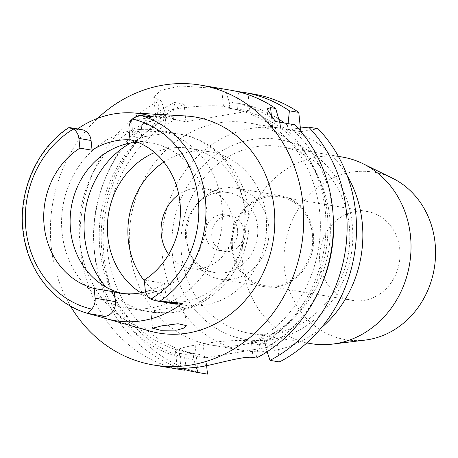 <?xml version="1.0" encoding="UTF-8"?>
<svg xmlns="http://www.w3.org/2000/svg" width="458" height="458" viewBox="0 0 458 458"><rect width="100%" height="100%" fill="white"/><g stroke="black" fill="none" stroke-linecap="round" stroke-linejoin="round"><path stroke-width="0.34" stroke-dasharray="2.29 1.72" d="M153.607 116.899L151.398 117.271A12.973 11.542 -80.4 0 0 141.19 132.007L142.18 141.728A76.589 68.116 -80.4 0 0 137.011 140.623A76.589 68.116 -80.4 0 0 130.868 139.902M142.18 141.728L129.998 139.667M137.784 142.266A76.589 68.116 99.6 0 1 151.232 143.022A76.589 68.116 99.6 0 1 206.403 207.056A76.589 68.116 99.6 0 1 125.71 294.053A76.589 68.116 99.6 0 1 122.67 293.464M81.73 129.631A12.973 11.542 -80.4 0 0 78.272 129.637L76.062 130.009A103.685 92.218 99.6 0 1 77.585 128.933M76.062 130.009L68.465 127.765M185.862 115.983A109.542 97.428 -80.4 0 0 79.875 241.486A109.542 97.428 -80.4 0 0 149.526 330.974M140.474 115.536L156.876 114.552L164.88 114.969L139.398 119.315L131.343 119.126L140.474 115.536M145.604 291.803A76.589 68.116 -80.4 0 0 164.554 283.445L165.544 293.166A12.973 11.542 -80.4 0 0 174.887 304.009M144.253 280.015L164.554 283.445M70.475 306.099A141.911 126.219 99.6 0 1 51.164 246.341A141.911 126.219 99.6 0 1 97.588 118.359M230.38 90.152A141.911 126.219 -80.4 0 0 224.958 89.373L229.229 101.871A130.186 115.788 -80.4 0 1 280.296 124.45L280.685 128.263L294.963 124.816M230.431 108.437A123.889 110.189 99.6 0 1 319.678 212.014A123.889 110.189 99.6 0 1 251.104 343.311L258.718 344.599A123.889 110.189 -80.4 0 0 327.293 213.296A123.889 110.189 -80.4 0 0 238.046 109.72L230.431 108.437A123.889 110.189 99.6 0 0 227.197 107.945L229.796 107.504L223.452 106.433L221.666 88.812L224.958 89.373M221.666 88.812L180.641 85.967L161.05 90.249L153.745 96.959L157.724 99.626L159.516 117.242A36.039 4.872 174.2 0 1 155.628 115.479A36.039 4.872 174.2 0 1 175.242 109.09A36.039 4.872 174.2 0 1 223.452 106.433M159.516 117.242L165.859 118.313L165.286 112.685L161.021 100.182L157.724 99.626M161.021 100.182A141.911 126.219 -80.4 0 0 80.854 251.362A141.911 126.219 -80.4 0 0 183.08 370.001M275.424 121.513A36.039 4.872 174.2 0 0 268.651 125.12A36.039 4.872 174.2 0 0 272.539 126.883L280.685 128.263M229.796 107.504L229.229 101.871M251.104 343.311L257.705 342.195L258.135 346.46A130.186 115.788 -80.4 0 0 325.266 211.069A130.186 115.788 -80.4 0 0 284.115 127.679M279.666 122.229L280.296 124.45M165.859 118.313L168.464 117.872A123.889 110.189 99.6 0 0 99.89 249.175A123.889 110.189 99.6 0 0 189.137 352.752A123.889 110.189 99.6 0 0 192.371 353.244L199.986 354.526L193.385 355.643L193.82 359.908A130.186 115.788 99.6 0 1 101.916 251.402A130.186 115.788 99.6 0 1 172.901 113.968L174.733 102.5A141.911 126.219 99.6 0 0 94.566 253.68A141.911 126.219 99.6 0 0 184.494 369.52M165.286 112.685A130.186 115.788 -80.4 0 0 94.302 250.12A130.186 115.788 -80.4 0 0 186.206 358.62L185.771 354.355L192.371 353.244M168.464 117.872L176.078 119.16L173.473 119.601L185.908 121.702L249.85 110.893L248.059 93.277A141.911 126.219 -80.4 0 1 253.486 94.056M227.197 107.945L234.811 109.233L237.41 108.792L249.85 110.893M300.368 128.028L300.734 131.652L318.064 128.721M185.908 121.702L184.122 104.086A141.911 126.219 -80.4 0 0 103.955 255.266A141.911 126.219 -80.4 0 0 206.186 373.905M206.627 365.661L205.819 357.744L277.754 345.584L279.414 361.957M129.929 250.875A112.628 100.17 99.6 0 1 248.602 122.927A112.628 100.17 99.6 0 1 329.737 217.092A112.628 100.17 99.6 0 1 211.064 345.034A112.628 100.17 99.6 0 1 129.929 250.875M300.734 131.652L288.3 129.551L298.158 128.269M258.718 344.599L265.319 343.483L277.754 345.584M265.319 343.483L265.749 347.748L267.111 351.773M205.819 357.744L193.385 355.643M185.771 354.355L179.427 353.284A36.039 4.872 -5.8 0 1 175.54 351.521A36.039 4.872 -5.8 0 1 195.154 345.132L203.146 343.781A36.039 4.872 -5.8 0 1 251.356 341.124L257.705 342.195M196.356 367.408L193.82 359.908M184.122 104.086L174.733 102.5M173.473 119.601L172.901 113.968M176.078 119.16A123.889 110.189 -80.4 0 0 107.504 250.463A123.889 110.189 -80.4 0 0 196.751 354.04A123.889 110.189 -80.4 0 0 199.986 354.526M184.643 368.564L186.206 358.62M258.135 346.46L256.314 358.053M238.046 109.72A123.889 110.189 -80.4 0 0 234.811 109.233M288.3 129.551L287.91 125.738A130.186 115.788 99.6 0 0 284.435 123.036M237.41 108.792L236.843 103.159A130.186 115.788 99.6 0 1 278.767 119.086M291.729 128.967A130.186 115.788 99.6 0 1 332.88 212.357A130.186 115.788 99.6 0 1 333.103 214.813M321.069 286.021A130.186 115.788 99.6 0 1 265.749 347.748M236.843 103.159L238.675 91.686L248.059 93.277M288.105 123.66L287.91 125.738M347.158 175.597A112.628 100.17 -80.4 0 0 281.092 128.423A112.628 100.17 -80.4 0 0 162.418 256.365A112.628 100.17 -80.4 0 0 243.553 350.525A112.628 100.17 -80.4 0 0 321.453 327.682M172.408 254.677A101.367 90.157 99.6 0 1 252.169 139.553A101.367 90.157 99.6 0 1 352.236 224.271A101.367 90.157 99.6 0 1 272.47 339.395A101.367 90.157 99.6 0 1 172.408 254.677M181.448 254.179A94.606 84.146 99.6 0 1 281.132 146.703A94.606 84.146 99.6 0 1 349.288 225.8A94.606 84.146 99.6 0 1 249.599 333.269A94.606 84.146 99.6 0 1 181.448 254.179M342.344 157.048A94.606 84.146 -80.4 0 0 242.66 264.524A94.606 84.146 -80.4 0 0 310.81 343.615M392.535 178.242A84.907 75.518 -80.4 0 0 315.86 188.896A84.907 75.518 -80.4 0 0 284.47 268.68A84.907 75.518 -80.4 0 0 365.181 340.094M319.821 262.703A45.05 40.069 99.6 0 1 367.293 211.527A45.05 40.069 99.6 0 1 399.748 249.186A45.05 40.069 99.6 0 1 352.276 300.368A45.05 40.069 99.6 0 1 319.821 262.703M312.436 234.433A45.05 40.069 -80.4 0 0 279.981 196.768A45.05 40.069 -80.4 0 0 232.509 247.944A45.05 40.069 -80.4 0 0 264.964 285.609A45.05 40.069 -80.4 0 0 312.436 234.433M231.513 248.116A46.178 41.071 99.6 0 1 280.17 195.658A46.178 41.071 99.6 0 1 313.432 234.261A46.178 41.071 99.6 0 1 264.776 286.719A46.178 41.071 99.6 0 1 231.513 248.116M268.766 226.716A46.178 41.071 -80.4 0 0 235.498 188.106A46.178 41.071 -80.4 0 0 186.841 240.565A46.178 41.071 -80.4 0 0 220.109 279.168A46.178 41.071 -80.4 0 0 268.766 226.716M211.819 236.339A18.022 16.03 99.6 0 1 230.809 215.873A18.022 16.03 99.6 0 1 243.788 230.935A18.022 16.03 99.6 0 1 224.798 251.408A18.022 16.03 99.6 0 1 211.819 236.339M237.593 229.887A18.022 16.03 -80.4 0 0 224.615 214.825A18.022 16.03 -80.4 0 0 205.625 235.292A18.022 16.03 -80.4 0 0 218.609 250.36A18.022 16.03 -80.4 0 0 237.593 229.887M185.645 238.675A40.544 36.062 99.6 0 1 228.37 192.612A40.544 36.062 99.6 0 1 257.573 226.51A40.544 36.062 99.6 0 1 214.854 272.573A40.544 36.062 99.6 0 1 185.645 238.675M168.647 254.471A40.544 36.062 -80.4 0 0 190.488 268.451A40.544 36.062 -80.4 0 0 233.208 222.393A40.544 36.062 -80.4 0 0 204.005 188.496A40.544 36.062 -80.4 0 0 178.78 194.524M163.861 162.04A77.711 69.118 99.6 0 1 210.193 151.85A77.711 69.118 99.6 0 1 266.178 216.817A77.711 69.118 99.6 0 1 184.293 305.102A77.711 69.118 99.6 0 1 144.333 280.828M140.904 292.851A77.711 69.118 -80.4 0 0 163.787 301.633A77.711 69.118 -80.4 0 0 245.671 213.354A77.711 69.118 -80.4 0 0 189.686 148.381A77.711 69.118 -80.4 0 0 154.661 152.554M145.621 136.478L157.386 134.681L166.678 132.711L158.583 131.457L142.129 131.864L135.425 133.828L133.066 136.129L136.661 137.4L145.621 136.478A90.1 80.139 99.6 0 0 130.335 143.125M221.912 205.619A90.1 80.139 -80.4 0 0 157.002 130.29A90.1 80.139 -80.4 0 0 62.065 232.647A90.1 80.139 -80.4 0 0 126.969 307.976A90.1 80.139 -80.4 0 0 221.912 205.619M163.523 312.745L154.398 312.007L150.854 311.228L160.174 309.499L176.404 306.82L184.465 307.816L183.337 309.396C181.786 310.41 179.135 311.222 175.38 311.829L163.523 312.745A90.1 80.139 99.6 0 1 149.463 311.778A90.1 80.139 99.6 0 1 106.004 287.092M69.038 128.08L78.272 129.637M87.386 313.306A102.592 91.245 99.6 0 1 23.381 229.853A102.592 91.245 99.6 0 1 68.557 127.942M165.544 293.166L145.238 289.731M129.007 129.946L141.19 132.007M151.398 117.271L142.169 115.714M271.468 116.361L272.539 126.883M179.427 353.284L180.996 368.747M253.022 357.498L251.356 341.124M203.146 343.781L205.39 365.919M197.398 367.27L195.154 345.132M165.435 133.129A90.1 80.139 99.6 0 1 179.496 134.097A90.1 80.139 99.6 0 1 244.406 209.421A90.1 80.139 99.6 0 1 183.337 309.396M151.232 143.022L137.011 140.623M125.71 294.053L119.607 293.023M267.008 108.958L268.651 125.12M153.745 96.959L155.628 115.479M196.751 354.04L189.137 352.752M175.54 351.521L177.309 368.925M281.092 128.423L248.602 122.927M243.553 350.525L211.064 345.034M306.826 342.945L249.599 333.269M338.359 156.378L281.132 146.703M367.293 211.527L279.981 196.768M352.276 300.368L264.964 285.609M280.17 195.658L235.498 188.106M264.776 286.719L220.109 279.168M230.809 215.873L224.615 214.825M224.798 251.408L218.609 250.36M228.37 192.612L204.005 188.496M214.854 272.573L190.488 268.451M210.193 151.85L189.686 148.381M184.293 305.102L163.787 301.633M157.002 130.29L179.496 134.097C216.119 139.713 245.099 173.324 248.293 211.184C256.068 267.191 203.993 322.724 149.463 311.778L126.969 307.976M131.337 119.126L133.066 136.129M150.854 311.228L152.577 328.231M184.465 307.816L186.269 325.558M164.88 114.969L166.683 132.711"/><path stroke-width="0.69" d="M130.868 139.902A76.589 68.116 -80.4 0 0 92.064 150.201L91.079 140.48A12.973 11.542 -80.4 0 0 81.73 129.631L70.108 127.668L73.394 129.059A12.973 11.542 99.6 0 1 78.896 138.419L79.881 148.14A76.589 68.116 -80.4 0 0 44.134 225.565A76.589 68.116 -80.4 0 0 94.136 288.488L95.127 298.204A12.973 11.542 99.6 0 1 91.68 309.081L87.386 313.306L101.155 317.062L105.22 316.375A12.973 11.542 -80.4 0 0 115.427 301.639L114.443 291.918L94.136 288.488M155.148 300.677L174.887 304.009A12.973 11.542 -80.4 0 0 178.351 304.009L182.416 303.322L155.148 300.677L150.739 299.097A12.973 11.542 99.6 0 1 145.238 289.731L144.253 280.015A76.589 68.116 -80.4 0 0 180 202.591A76.589 68.116 -80.4 0 0 129.998 139.667L129.007 129.946A12.973 11.542 99.6 0 1 132.448 119.074C136.765 116.12 139.742 114.975 141.379 115.634L153.607 116.899A103.685 92.218 99.6 0 0 132.602 112.891L185.862 115.983A109.542 97.428 -80.4 0 1 274.21 208.63A109.542 97.428 -80.4 0 1 149.526 330.974L106.101 318.636A104.584 93.02 99.6 0 1 101.155 317.062M122.67 293.464A76.589 68.116 99.6 0 1 70.538 230.025A76.589 68.116 99.6 0 1 137.784 142.266M79.881 148.14L92.064 150.201M77.585 128.933A103.685 92.218 99.6 0 1 132.602 112.891M87.386 313.306L87.369 313.301C55.762 304.135 30.743 274.56 24.314 239.208C15.761 197.467 34.413 150.213 68.465 127.765L70.108 127.668M114.443 291.918A76.589 68.116 -80.4 0 0 119.607 293.023A76.589 68.116 -80.4 0 0 145.604 291.803M182.416 303.322A104.584 93.02 99.6 0 1 106.101 318.636M177.229 330.069L183.921 328.065L186.269 325.558L178.076 323.732L161.834 325.833L152.583 328.231L160.741 330.275L177.229 330.069M97.588 118.359A141.911 126.219 99.6 0 1 200.69 85.131A141.911 126.219 99.6 0 1 302.921 203.776A141.911 126.219 99.6 0 1 153.39 364.986A141.911 126.219 99.6 0 1 70.475 306.099M200.69 85.131L230.38 90.152A141.911 126.219 -80.4 0 1 275.676 108.489L270.581 107.63L267.008 108.958L275.424 121.513L294.963 124.816A141.911 126.219 -80.4 0 1 332.611 208.796A141.911 126.219 -80.4 0 1 256.314 358.053L253.022 357.498C245.076 355.792 222.296 362.518 205.39 365.919A141.911 126.219 -80.4 0 1 197.398 367.27L177.309 368.925L184.385 370.213L184.643 368.564M275.676 108.489L279.666 122.229M300.368 128.028L298.782 112.393A141.911 126.219 -80.4 0 0 253.486 94.056L244.097 92.47A141.911 126.219 99.6 0 1 289.393 110.807L288.105 123.66M207.485 374.117L198.096 372.531A141.911 126.219 99.6 0 1 196.797 372.32L206.186 373.905A141.911 126.219 -80.4 0 0 207.485 374.117L206.627 365.661M279.414 361.957A141.911 126.219 -80.4 0 0 355.711 212.701A141.911 126.219 -80.4 0 0 318.064 128.721L308.681 127.135A141.911 126.219 99.6 0 1 346.328 211.109A141.911 126.219 99.6 0 1 270.031 360.372L279.414 361.957M298.158 128.269L308.681 127.135M267.111 351.773L270.031 360.372M198.096 372.531L196.356 367.408M196.797 372.32A141.911 126.219 99.6 0 1 184.494 369.52M153.39 364.986L183.08 370.001A141.911 126.219 -80.4 0 0 184.385 370.213M278.767 119.086A130.186 115.788 99.6 0 1 284.435 123.036M333.103 214.813A130.186 115.788 99.6 0 1 321.069 286.021M244.097 92.47A141.911 126.219 99.6 0 0 238.675 91.686L238.647 91.869M298.782 112.393L289.393 110.807M321.453 327.682A112.628 100.17 -80.4 0 0 362.226 222.582A112.628 100.17 -80.4 0 0 347.158 175.597M306.826 342.945L310.81 343.615A94.606 84.146 -80.4 0 0 332.594 344.095A94.606 84.146 -80.4 0 0 410.5 236.145A94.606 84.146 -80.4 0 0 363.074 163.752A94.606 84.146 -80.4 0 0 342.344 157.048L338.359 156.378M332.594 344.095L365.181 340.094A84.907 75.518 -80.4 0 0 435.1 243.209A84.907 75.518 -80.4 0 0 392.535 178.242L363.074 163.752M178.78 194.524A40.544 36.062 -80.4 0 0 161.279 234.553A40.544 36.062 -80.4 0 0 168.647 254.471M144.333 280.828A77.711 69.118 99.6 0 1 128.309 240.129A77.711 69.118 99.6 0 1 163.861 162.04M154.661 152.554A77.711 69.118 -80.4 0 0 107.802 236.66A77.711 69.118 -80.4 0 0 140.904 292.851M91.079 140.48L78.896 138.419M91.68 309.081A97.193 86.442 99.6 0 1 25.854 228.651A97.193 86.442 99.6 0 1 73.394 129.059M141.379 115.634A102.592 91.245 99.6 0 1 205.384 199.093A102.592 91.245 99.6 0 1 160.208 300.992M105.22 316.375L87.867 313.438M95.127 298.204L115.427 301.639M132.448 119.074A97.193 86.442 99.6 0 1 198.28 199.499A97.193 86.442 99.6 0 1 150.739 299.097M160.998 301.078L178.351 304.009M270.581 107.63L271.468 116.361M180.996 368.747L181.087 369.658M106.004 287.092A90.1 80.139 99.6 0 1 84.558 236.448A90.1 80.139 99.6 0 1 130.335 143.125"/></g></svg>
